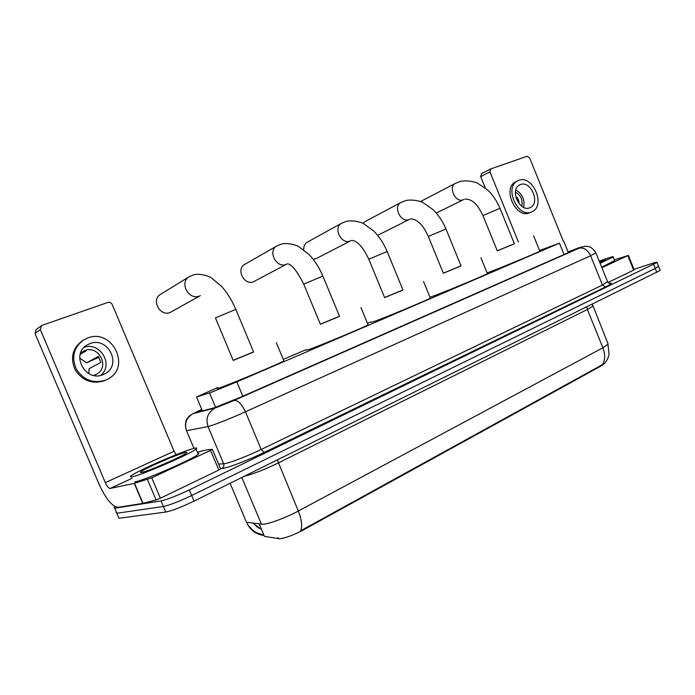 <?xml version="1.0" encoding="UTF-8"?>
<svg xmlns="http://www.w3.org/2000/svg" width="695" height="695" viewBox="0 0 695 695"><rect width="100%" height="100%" fill="white"/><g stroke="black" fill="none" stroke-linecap="round" stroke-linejoin="round"><path stroke-width="1.04" d="M217.691 387.515L196.537 397.001L210.698 392.519L236.804 381.894L559.449 243.154L539.581 250.513M604.806 363.25L601.262 365.891L303.255 530.016C293.637 535.046 285.81 537.973 279.764 538.781L264.447 536.375L259.244 523.978M370.687 321.985L367.499 323.349M305.826 349.767L283.291 359.419M245.717 520.685L246.482 522.284L263.223 524.273C269.408 523.874 286.488 517.436 298.311 511.034C301.665 519.452 302.473 526.019 300.744 530.728L604.624 363.442L607.508 359.202L609.098 354.493L607.864 343.434M660.085 270.147L658.504 266.202L655.211 268.461L191.681 495.5C179.093 501.486 169.667 505.143 163.403 506.481L116.856 513.249L116.117 512.476M230.097 483.294L246.482 522.284C249.957 529.851 255.664 534.229 263.587 535.419L264.083 535.506L261.52 529.408L252.876 523.135M660.189 270.416L194.044 501.112C181.473 507.124 172.047 510.773 165.766 512.05L118.984 518.253L116.856 513.249L163.403 506.481C169.667 505.143 179.093 501.486 191.681 495.5L655.211 268.461L658.599 266.454L657.01 262.493L189.309 489.897C176.704 495.839 167.287 499.514 161.049 500.904L114.736 508.245L114.015 507.524L115.162 506.655M201.811 409.763L198.145 411.979L214.434 407.739L240.705 397.14L568.588 252.52L572.793 250.513L568.093 251.972M634.022 269.347L651.423 263.648C655.463 262.336 657.322 261.954 657.01 262.493M193.914 448.423C196.755 447.702 197.467 447.919 196.042 449.083C191.455 453.435 142.232 474.894 132.424 476.744C130.113 477.248 129.67 476.952 131.086 475.858C136.95 470.967 182.776 451.012 193.914 448.423M197.754 453.157C199.144 452.984 199.3 453.349 198.214 454.252C193.705 458.77 144.517 480.297 134.656 482.009M141.954 472.357C140.312 472.73 139.956 472.539 140.885 471.792C144.682 468.491 177.295 454.278 184.992 452.532C186.946 452.045 187.407 452.219 186.347 453.053C182.82 456.224 148.93 470.984 141.954 472.357M220.584 468.864L218.821 470.055L210.55 450.386L151.753 477.83L160.38 498.219L156.097 499.94L142.736 503.397L118.167 507.315C112.199 506.629 105.814 498.88 99.011 484.068L35.011 333.487L36.157 329.604L41.179 325.886M218.821 470.055L160.38 498.219M176.104 454.739L174.089 451.237L112.156 304.41C111.2 302.629 109.784 301.96 107.899 302.412L42.204 325.312L41.483 325.668L40.327 329.604L105.327 482.634C107.065 486.404 108.672 488.342 110.149 488.446L134.526 483.329L151.753 477.83M210.55 450.386L212.357 449.283L206.241 449.969L197.328 452.15M89.907 343.643L87.249 344.92C70.195 354.085 85.398 382.571 103.034 374.648L104.98 373.728C122.381 364.979 107.986 336.119 89.907 343.643M93.703 375.422L96.544 374.257C110.253 367.316 98.864 344.651 84.625 350.636L80.568 353.103M81.775 352.139L86.05 350.932L80.186 354.363M83.748 339.881C73.696 347.37 71.229 357.134 76.328 369.158C83.591 380.078 93.278 383.77 105.388 380.226L107.864 379.062C131.616 367.264 112.234 327.918 87.544 338.048L82.549 340.62C72.523 348.099 70.056 357.829 75.147 369.81C82.384 380.704 92.044 384.37 104.128 380.834L106.231 379.87M88.838 373.641L89.082 368.706L100.871 362.399L98.316 356.379L86.606 362.86L98.951 357.291M86.606 362.86L79.664 358.073M94.268 375.248L95.18 374.918M100.723 375.352C113.98 365.023 100.28 341.584 84.225 347.283M599.272 261.155L605.136 259.027C611.114 256.95 613.807 256.264 613.225 256.968L600.132 263.283M614.649 260.512L601.714 267.201M599.438 261.563L605.849 259.861L599.959 262.84M199.326 296.053C188.632 300.596 178.997 282.222 189.214 276.706L160.588 294.306C150.798 299.606 159.893 316.851 170.145 312.472L200.351 295.61M189.214 276.706L193.905 274.699C201.793 273.092 210.828 277.149 211.593 278L221.714 286.54C227.369 292.925 232.069 300.544 235.822 309.397L215.424 317.884L233.216 360.436L253.614 352.035L235.9 309.57M253.562 351.905L233.172 360.323M283.812 360.662L283.942 360.974C279.694 363.537 232.564 383.284 220.497 387.541C217.222 388.722 216.362 388.887 217.909 388.045M286.939 264.013L286.019 264.421C276.367 268.539 267.471 250.817 276.792 245.987L244.727 264.395C235.744 269.061 244.18 285.758 253.484 281.762L286.809 264.074M276.792 245.987L281.432 244.058C288.243 242.294 298.407 245.926 298.928 246.69L309.075 254.535C314.731 260.477 319.326 267.662 322.88 276.089L303.724 284.107L320.369 324.261L339.542 316.373L322.94 276.228M339.499 316.26L320.326 324.165M368.02 324.608L368.124 324.86C364.823 326.911 323.132 344.338 309.944 349.159L306.017 350.228M313.228 259.322L316.407 258.488L350.74 240.765M350.992 240.635L350.15 241.009C341.262 244.831 332.888 227.639 341.532 223.286L346.145 221.41C352.765 219.655 362.634 222.695 363.702 223.686L373.736 231.044C379.305 236.647 383.779 243.467 387.141 251.503L368.81 259.209L384.613 297.599L402.987 290.041L387.193 251.616M402.944 289.945L384.578 297.512M430.283 297.947L430.37 298.155C427.694 299.866 389.6 315.756 375.804 320.899L370.861 322.402M341.532 223.286L307.294 242.164C304.74 243.771 303.55 246.308 303.724 249.774M409.72 219.212L408.964 219.55C400.754 223.095 392.823 206.432 400.859 202.488L405.454 200.647C411.97 198.935 421.3 201.394 423.064 202.627L432.959 209.542C438.423 214.842 442.758 221.323 445.964 229.003L428.311 236.448L443.367 273.222L461.054 265.942L445.999 229.098M461.02 265.855L443.332 273.135M487.334 273.5L487.404 273.674C485.223 275.116 450.151 289.719 435.974 295.088L429.979 297.217M365.118 221.575L363.016 223.356M463.756 199.5L463.078 199.804C455.477 203.096 447.954 186.955 455.434 183.358L460.012 181.543C466.415 179.866 475.241 181.855 477.665 183.272L487.386 189.804C492.746 194.817 496.951 200.994 499.992 208.335L482.938 215.546L497.299 250.834L514.404 243.806L500.026 208.413M514.37 243.719L497.264 250.765M539.789 251.025L539.841 251.164C538.078 252.381 505.552 265.907 491.139 271.406L487.099 272.935M634.188 269.764L633.623 270.138L627.793 255.638L601.922 267.714M633.623 270.138L607.96 282.509M485.284 187.998L480.671 176.652L481.487 173.715M563.341 241.252L529.659 157.974L527.071 156.271L490.757 168.928L489.949 171.9L518.435 242.051M627.793 255.638L614.38 259.826M520.407 184.575L519.625 184.922C509.444 189.535 519.678 212.453 529.807 207.762L530.372 207.51C540.597 203.027 530.685 180.153 520.407 184.575M516.281 181.534L515.69 181.821C501.859 188.119 515.82 219.22 529.555 212.783L530.146 212.522M531.493 211.932L532.214 211.61C546.131 205.538 532.726 174.445 518.713 180.396L517.601 180.891C503.762 187.198 517.758 218.378 531.493 211.932M516.229 198.457L517.549 197.849M521.797 206.267C522.979 200.012 520.859 195.278 515.429 192.063M518.244 202.54L519.208 202.097L517.367 197.562L516.124 198.136M523.648 207.362C524.994 199.734 522.388 193.922 515.838 189.917M215.589 407.357L209.534 392.91M278.547 538.747L278.078 537.626M601.262 365.891L601.053 365.388M303.255 530.016L302.994 529.39M242.798 396.219L236.804 381.894M202.367 410.893L196.537 397.001M564.053 254.518L559.449 243.154M586.867 307.008L587.388 309.501L278.217 462.992C264.335 469.672 252.928 474.146 244.014 476.414M592.644 305.757L592.809 306.208L587.388 309.501L602.886 347.787L608.134 344.094L592.392 304.28M261.468 524.273L241.834 477.5M602.374 364.736C605.232 360.184 605.406 354.528 602.886 347.787L298.311 511.034L277.331 459.951M656.818 272.449L653.613 264.465M194.044 501.112L189.309 489.897M165.766 512.05L161.049 500.904M201.68 409.442L193.418 413.516L215.372 407.895L233.92 400.502L578.831 248.289C582.679 246.551 582.54 246.447 578.414 247.959L568.067 251.911M595.91 252.832L590.628 255.734L245.439 411.796C232.782 417.539 215.337 424.523 209.612 426.139L208.022 426.548L223.677 463.791L225.328 463.539C231.235 462.384 248.706 455.546 261.207 449.474L602.461 285.046L607.56 281.684M609.107 283.447C613.094 282.622 611.878 283.803 605.458 286.983L264.169 452.436L261.207 449.474L245.439 411.796C241.764 403.995 237.959 400.216 234.041 400.459L233.92 400.502M264.169 452.436C250.087 459.317 230.332 467.031 223.703 468.265L220.463 468.586M114.736 508.245L116.856 513.249M215.372 407.895L214.946 408.095C207.814 412.335 205.503 418.486 208.022 426.548L186.529 430.735L193.975 448.405M193.418 413.516L193.019 413.69C186.373 417.626 184.21 423.307 186.529 430.735L186.329 430.231M218.569 464.086L223.677 463.791C224.311 465.858 223.703 467.44 221.844 468.526M186.19 429.823C185.061 425.531 185.304 421.926 186.894 419.016L189.188 416.018L193.019 413.69L215.876 407.8L234.041 400.459L578.987 248.228C583.809 247.255 587.683 249.757 590.628 255.734L602.461 285.046L605.458 286.983M609.141 283.456L610.975 283.43C611.07 284.281 609.975 283.812 607.699 282.04L595.997 253.041C593.243 248.94 590.68 246.76 588.335 246.499L584.452 246.282L578.831 248.289M174.089 451.237L105.327 482.634M132.12 478.308L110.149 488.446M142.736 503.397L134.265 483.39M40.327 329.604L35.011 333.487M134.526 483.329L143.005 503.336M156.097 499.94L147.47 479.559M364.892 221.696L401.111 202.349M420.51 201.541L455.685 183.228M489.949 171.9L480.671 176.652M568.354 252.624L563.741 241.217M263.466 534.968L256.646 532.752C255.743 532.605 249.566 528.096 246.89 523.196M253.058 523.161C256.29 526.428 258.566 528.2 259.913 528.487L261.112 528.965M196.042 449.083L198.214 454.252M142.162 472.305L140.885 471.792M212.401 449.404L220.645 469.012M95.658 374.709L96.544 374.257M103.729 374.353L104.98 373.728M613.225 256.968L614.78 260.825M276.323 342.687L283.942 360.974M287.591 263.813C291.648 264.239 297.008 270.954 303.663 283.968M360.974 307.555L368.124 324.86M351.818 240.374C357.334 240.791 362.981 247.029 368.758 259.096M423.568 281.579L430.37 298.155M410.702 218.89C417.252 219.151 423.107 224.971 428.276 236.343M409.416 219.368L377.654 235.362M480.923 257.776L487.404 273.674M464.877 199.126C472.991 198.9 477.899 205.329 482.903 215.467M463.435 199.656L436.295 213.052M533.647 235.892L539.841 251.164M481.279 173.802L490.548 169.024M628.376 255.326L634.205 269.799M515.69 181.821L517.601 180.891M529.772 207.77L530.372 207.51"/></g></svg>
